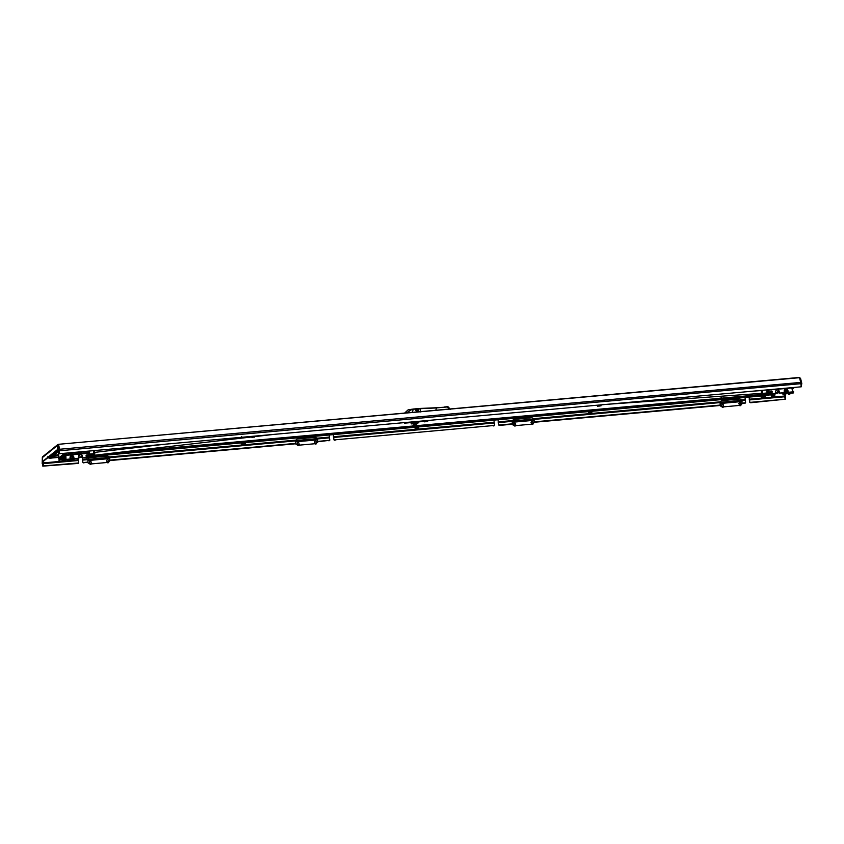<?xml version="1.0" encoding="UTF-8"?>
<svg xmlns="http://www.w3.org/2000/svg" width="844" height="844" viewBox="0 0 844 844"><rect width="100%" height="100%" fill="white"/><g stroke="black" fill="none" stroke-linecap="round" stroke-linejoin="round"><path stroke-width="1.27" d="M784.983 394.507L785.215 396.807L784.983 394.507M58.13 448.892L58.352 451.192L58.13 448.892M42.643 463.81L42.411 461.51L42.643 463.81M741.981 403.516L744.682 402.873A1.055 0.675 1.1 0 0 745.558 402.113L745.073 397.978A2.11 1.593 166.1 0 1 745.189 397.471M741.992 403.115L744.682 402.873M750.917 402.303L750.907 402.715A1.055 0.675 -178.9 0 1 749.704 402.145L749.145 397.271A2.11 1.593 166.1 0 0 749.145 397.123A2.11 1.593 166.1 0 1 749.229 397.608L749.715 401.733A1.055 0.675 1.1 0 0 750.917 402.303L785.331 399.201L784.192 396.068L785.384 399.149L785.437 394.074L787.958 392.291M750.907 402.715L785.331 399.201M335.121 440.23A1.055 0.675 -178.9 0 1 333.918 439.661L333.929 439.249A1.055 0.675 1.1 0 0 335.131 439.819L493.592 425.524A1.055 0.675 1.1 0 0 494.468 424.764L493.983 420.639A2.11 1.593 166.1 0 1 494.088 420.122M335.131 439.819L493.592 425.524M499.827 424.965L499.817 425.365A1.055 0.675 -178.9 0 1 498.614 424.796L498.055 419.922A2.11 1.593 166.1 0 0 498.044 419.774A2.11 1.593 166.1 0 1 498.139 420.259L498.625 424.395A1.055 0.675 1.1 0 0 499.827 424.965L512.329 423.836M499.817 425.365L512.319 424.237L512.234 420.692L512.403 424.574L514.291 425.745A0.791 0.601 -13.9 0 1 515.779 425.249A0.791 0.601 -13.9 0 1 514.291 425.745M745.558 402.335L745.547 402.514A1.055 0.675 -178.9 0 1 744.672 403.274M534.125 422.274L720.175 405.489L720.101 401.934L720.259 405.816L722.147 406.998M494.457 424.996L494.457 425.176A1.055 0.675 -178.9 0 1 493.582 425.935M333.918 439.661L333.359 434.787A2.11 1.593 -13.9 0 0 333.359 434.639M534.136 421.863L720.185 405.078M333.929 439.249L333.486 437.477L494.025 422.992M82.311 457.459A2.11 1.593 -13.9 0 1 82.353 457.775L82.269 457.437A2.11 1.593 -13.9 0 0 82.258 457.279A2.11 1.593 -13.9 0 1 82.269 457.437L82.828 462.312L82.395 460.128L87.913 459.632M43.382 463.651L78.239 460.507L78.197 458.324M82.353 457.775L82.395 460.128M318.325 438.848L329.329 437.857L329.287 435.493A2.11 1.593 -13.9 0 1 329.403 434.987M333.348 434.628A2.11 1.593 -13.9 0 1 333.443 435.124L333.486 437.477M749.272 399.961L784.72 396.764L784.224 394.422M317.608 441.813L328.896 440.389A1.055 0.675 1.1 0 0 329.772 439.629L329.329 437.857M317.618 441.401L328.896 440.389M329.772 439.851L329.761 440.03A1.055 0.675 -178.9 0 1 328.886 440.79M109.752 460.56L295.801 443.775L295.716 440.22L295.885 444.102L297.774 445.284A0.791 0.601 -13.9 0 1 299.261 444.788A0.791 0.601 -13.9 0 1 297.774 445.273M82.839 461.911A1.055 0.675 1.1 0 0 84.041 462.48L87.945 462.533L87.86 458.978L88.029 462.86L89.918 464.042A0.791 0.601 -13.9 0 1 91.405 463.535A0.791 0.601 -13.9 0 1 89.918 464.031M84.031 462.881A1.055 0.675 -178.9 0 1 82.828 462.312M84.041 462.48L87.955 462.122M109.762 460.159L295.811 443.374M78.671 462.512L78.671 462.691A1.055 0.675 -178.9 0 1 77.796 463.451L77.806 463.039A1.055 0.675 1.1 0 0 78.682 462.28L78.239 460.507M43.276 466.11L77.796 463.451M43.339 465.92L77.806 463.039M800.555 378.407L799.416 377.458L800.566 378.439L801.705 383.028M801.272 383.693L801.8 383.408L800.703 382.406L799.532 377.69L58.405 444.313L57.455 445.453L58.521 444.545L59.692 449.261L58.711 450.453L58.658 453.428L57.476 445.484L59.228 450.411L58.658 453.428M58.426 444.566L57.455 445.453L57.656 449.441L42.917 461.278L42.337 457.606L43.266 456.477M57.74 449.746L43.434 461.235L43.339 466.099L42.221 463.409M42.917 461.278L42.822 466.152M43.202 456.857L42.337 457.648M42.2 463.556L42.316 457.532L42.907 461.32M59.681 449.662L59.386 450.78L59.692 449.261L800.703 382.406L801.251 386.805L59.323 453.745L59.228 450.411M801.251 383.651L59.386 450.78L59.323 453.745M801.22 383.229L801.315 383.83M59.544 449.957L59.692 449.261M801.262 386.425L801.8 383.408L800.566 378.439M801.283 383.461L800.692 382.807M785.49 394.275L787.99 392.639M792.463 389.042L794.489 387.417M792.432 388.704L793.972 387.459M785.384 399.149L785.479 394.317M721.472 396.975L719.742 396.817M53.826 455.18L58.12 454.8M102.852 456.287L102.862 455.422L103.126 456.467L89.316 457.712L87.86 458.978M103.39 455.37L103.643 456.425M92.386 457.437L92.112 456.393M92.935 456.319L92.914 457.385L92.65 456.34M310.708 437.53L310.719 436.664L310.982 437.709L297.172 438.954L295.716 440.22M311.246 436.622L311.499 437.667M300.242 438.68L299.968 437.635M300.791 437.561L300.77 438.637L300.506 437.593M740.916 404.772L741.981 403.854L741.813 399.972L739.808 399.022L735.356 399.423L735.103 398.379M735.873 399.37L735.62 398.326M724.88 399.296L725.144 400.341L725.165 399.275M724.342 400.415L724.352 399.349L724.616 400.394M533.06 423.519L534.125 422.612L533.957 418.729L531.952 417.769L527.5 418.181L527.236 417.126L527.226 417.991M528.017 418.128L527.764 417.084M517.024 418.054L517.277 419.099L517.309 418.023M516.507 418.096L516.76 419.141M68.1 454.262L66.866 454.452M61.496 458.566L59.755 458.714A0.876 0.865 -128.8 0 1 58.795 457.923L58.637 453.355M775.858 393.483L775.182 394.021A0.876 0.865 -128.8 0 1 774.792 394.201M770.931 394.549L769.179 394.707A0.876 0.865 -128.8 0 1 768.335 394.264L767.892 394.644M769.675 394.929L770.277 394.612M770.213 394.865L769.601 394.939L770.203 394.813M769.264 394.929L769.791 394.887M770.372 394.739L769.76 394.844L770.361 394.602M78.766 457.416L79.758 457.248L78.756 457.29M95.52 455.834L97.081 455.686L95.52 455.834M104.181 455.053L105.743 454.905L104.181 455.053M112.843 454.272L114.404 454.125L112.843 454.272M121.494 453.492L123.066 453.344L121.494 453.492M130.155 452.711L131.727 452.563L130.155 452.711M138.817 451.93L140.389 451.783L138.817 451.93M147.478 451.15L149.05 451.002L147.478 451.15M156.14 450.369L157.712 450.221L156.14 450.369M164.802 449.588L166.363 449.441L164.802 449.588M173.463 448.808L175.024 448.66L173.463 448.808M182.125 448.027L183.686 447.879L182.125 448.027M433.288 425.365L434.85 425.207L433.288 425.365M441.95 424.585L443.511 424.426L441.95 424.585M450.612 423.804L452.173 423.646L450.612 423.804M459.263 423.023L460.835 422.865L459.263 423.023M467.924 422.232L469.496 422.084L467.924 422.232M476.586 421.451L478.158 421.304L476.586 421.451M485.247 420.671L486.819 420.523L485.247 420.671M493.909 419.89L495.47 419.742L493.909 419.89M502.57 419.109L504.132 418.962L502.57 419.109M511.232 418.329L512.793 418.181L511.232 418.329M519.893 417.548L521.455 417.4L519.893 417.548M528.555 416.767L530.116 416.619L528.555 416.767M537.217 415.986L538.778 415.839L537.217 415.986M545.878 415.206L547.439 415.058L545.878 415.206M554.54 414.425L556.101 414.277L554.54 414.425M563.201 413.644L564.763 413.486L563.201 413.644M571.852 412.864L573.424 412.705L571.852 412.864M580.514 412.083L582.086 411.925L580.514 412.083M597.837 410.511L599.409 410.363L597.837 410.511M606.498 409.73L608.06 409.583L606.498 409.73M615.16 408.95L616.721 408.802L615.16 408.95M623.821 408.169L625.383 408.021L623.821 408.169M632.483 407.388L634.044 407.241L632.483 407.388M641.145 406.608L642.706 406.46L641.145 406.608M649.806 405.827L651.368 405.679L649.806 405.827M658.468 405.046L660.029 404.898L658.468 405.046M667.129 404.265L668.691 404.118L667.129 404.265M675.791 403.485L677.352 403.337L675.791 403.485M684.442 402.704L686.014 402.546L684.442 402.704M693.103 401.923L694.675 401.765L693.103 401.923M701.765 401.143L703.337 400.984L701.765 401.143M398.642 428.488L400.204 428.341L398.642 428.488M407.304 427.708L408.865 427.56L407.304 427.708M753.734 396.448L755.296 396.3L753.734 396.448M745.073 397.229L746.634 397.081L745.073 397.229M736.411 398.009L737.972 397.862L736.411 398.009M727.75 398.79L729.311 398.642L727.75 398.79M719.088 399.571L720.649 399.423L719.088 399.571M710.426 400.351L711.998 400.204L710.426 400.351M389.981 429.269L391.542 429.121L389.981 429.269M381.319 430.05L382.881 429.902L381.319 430.05M372.658 430.83L374.23 430.683L372.658 430.83M363.996 431.611L365.568 431.463L363.996 431.611M355.335 432.392L356.906 432.244L355.335 432.392M346.673 433.172L348.245 433.025L346.673 433.172M338.022 433.953L339.583 433.805L338.022 433.953M329.36 434.744L330.922 434.586L329.36 434.744M320.699 435.525L322.26 435.367L320.699 435.525M312.037 436.306L313.599 436.148L312.037 436.306M303.376 437.087L304.937 436.939L303.376 437.087M294.714 437.867L296.276 437.719L294.714 437.867M286.053 438.648L287.614 438.5L286.053 438.648M277.391 439.429L278.953 439.281L277.391 439.429M268.73 440.209L270.291 440.062L268.73 440.209M260.068 440.99L261.64 440.842L260.068 440.99M251.406 441.771L252.978 441.623L251.406 441.771M234.083 443.332L235.655 443.184L234.083 443.332M225.432 444.113L226.994 443.965L225.432 444.113M216.771 444.893L218.332 444.746L216.771 444.893M208.109 445.685L209.671 445.526L208.109 445.685M199.448 446.465L201.009 446.307L199.448 446.465M190.786 447.246L192.348 447.088L190.786 447.246M424.627 426.146L426.188 425.998L424.627 426.146M767.154 395.488L765.213 395.657L767.154 395.488L768.061 393.863M87.428 452.606L87.291 451.223L87.428 452.606M88.019 452.5L87.881 451.171M94.401 454.557A1.055 1.055 0 0 0 94.792 453.639L93.842 454.789A1.055 1.044 51.2 0 0 94.781 453.65L94.465 450.58L94.792 453.639L93.842 454.789L93.568 450.654M761.161 390.572L753.228 391.141M768.135 393.03L768.135 393.03A1.055 1.055 0 0 0 768.135 392.945L767.08 392.966L767.185 394.095A1.055 1.044 -1.4 0 0 768.135 392.945L767.185 394.095L762.649 394.559A1.055 1.044 178.6 0 1 761.499 393.62L761.51 394.011A1.055 1.055 0 0 0 762.659 394.95L762.659 394.95A1.055 1.044 178.6 0 1 761.51 394.011M761.32 391.911L761.51 393.863M761.32 391.88L761.172 390.424M767.956 391.215L768.135 392.945L767.956 391.215M766.774 389.917L767.08 392.966L762.543 393.42L762.659 394.95L767.196 394.496L768.145 393.336M241.669 436.633L241.342 438.173M78.703 457.058L78.724 456.298M78.756 456.488L78.524 454.652M241.373 436.643L241.373 438.163M73.291 459.748A2.627 2.595 -128.8 0 1 71.856 460.402A2.627 2.595 51.2 0 1 69.282 459.125M73.08 459.927A2.627 2.595 -128.8 0 1 71.687 460.539A2.627 2.595 51.2 0 1 69.05 459.147M69.651 459.094A2.627 2.595 -128.8 0 0 72.109 460.202A2.627 2.595 51.2 0 0 73.512 459.579M69.904 459.073A2.627 2.595 -128.8 0 0 72.278 460.064A2.627 2.595 51.2 0 0 74.283 458.672M71.065 456.372A1.403 1.382 -128.8 0 1 71.772 456.077A1.403 1.382 51.2 0 1 72.827 458.556A1.403 1.382 51.2 0 1 72.12 458.851A1.403 1.382 -128.8 0 1 71.065 456.372A1.403 1.382 -128.8 0 1 71.729 456.108A1.403 1.382 51.2 0 1 72.806 458.577M241.774 437.287L241.574 437.909M777.25 391.859L779.286 391.838M784.234 390.814A0.717 0.707 51.2 0 0 784.192 390.835L784.319 390.74A0.707 0.696 -128.8 0 1 784.709 390.593A0.707 0.696 51.2 0 1 785.205 391.838A0.707 0.696 51.2 0 1 784.814 391.985A0.707 0.696 -128.8 0 1 784.245 391.743M782.367 392.861A2.627 2.595 51.2 0 0 784.762 394.074A2.627 2.595 -128.8 0 0 786.281 393.441M785.131 391.911A0.717 0.707 -128.8 0 1 784.741 392.07A0.717 0.707 51.2 0 1 784.266 391.933M782.61 392.84A2.627 2.595 51.2 0 0 784.931 393.937A2.627 2.595 -128.8 0 0 786.365 393.367L786.197 393.504M786.26 389.221A2.627 2.595 -128.8 0 1 786.365 393.367M784.519 389.97A1.403 1.382 51.2 0 1 784.561 389.96A1.403 1.382 -128.8 0 1 785.574 392.428M784.551 389.928A1.403 1.382 51.2 0 1 784.604 389.928A1.403 1.382 -128.8 0 1 785.595 392.418A1.403 1.382 -128.8 0 1 784.836 392.713A1.403 1.382 51.2 0 1 784.319 392.65M781.776 392.914A2.627 2.595 -128.8 0 0 784.34 394.412A2.627 2.595 51.2 0 0 785.775 393.853L785.943 393.715A2.627 2.595 51.2 0 1 784.509 394.275A2.627 2.595 -128.8 0 1 782.008 392.893M784.804 391.774L784.72 390.804L784.804 391.774M785.004 391.711L784.392 390.962M613.577 403.854L607.669 404.276M422.506 420.977L418.666 421.863M411.334 422.517L404.508 423.171L411.344 422.549M422.886 420.945L423.213 421.483L418.666 421.894M422.612 421.167L423.329 421.388M404.592 422.791L405.31 423.013M404.508 423.171L404.445 422.612M448.808 407.631L447.784 406.681L448.839 407.599M407.958 410.089L404.793 413.054M435.715 410.532L436.496 407.947L413.381 409.013L407.947 409.984L414.52 408.918L436.475 407.895L416.482 408.876L417.885 412.157M436.475 407.895L437.846 407.768M448.797 409.087L447.573 406.892L450.084 408.971M420.544 411.914L419.922 408.443A175.235 173.094 51.2 0 0 436.485 407.747L436.496 407.947M420.555 411.904L419.943 408.665M417.063 411.946L414.573 409.013L412.273 409.182L406.724 412.885M412.273 409.182L408.38 409.794M414.573 409.013L416.482 408.876M415.638 423.203L414.879 423.087M415.839 423.182L415.026 423.044M415.596 423.941L413.634 424.247M415.037 425.714L415.121 425.692A1.783 1.762 -128.8 0 1 414.773 425.724L414.71 425.988A1.983 1.952 -128.8 0 1 414.003 425.861L413.961 425.893A1.983 1.952 51.2 0 0 414.668 426.03L414.668 426.03A1.983 1.983 0 0 1 413.022 425.144L413.011 425.144M414.984 425.714L415.016 425.998A1.983 1.952 51.2 0 0 415.691 425.735L415.733 425.703A1.983 1.952 -128.8 0 1 415.058 425.956M414.615 424.891C413.349 424.88 413.433 424.743 414.847 424.479L414.573 424.479M415.765 424.416L416.134 423.92C413.571 424.142 413.032 424.342 414.52 424.521C419.848 423.899 410.015 424.933 414.562 424.933M413.233 424.469L416.155 424.163M417.738 423.277L413.708 423.393M411.387 422.971L413.117 422.063A4.737 0.549 168.2 0 1 413.782 422.2A4.737 0.549 168.2 0 1 413.36 422.538L411.102 423.076L411.503 423.91M763.282 397.777L764.337 397.587L763.282 397.777M763.609 397.513L761.657 397.862L763.609 397.513M763.546 396.817L761.457 396.965L763.546 396.817M764.421 396.754L764.421 395.509L765.202 395.593L765.213 396.627M762.375 396.764L762.417 395.688L764.421 395.509L762.48 395.519L761.204 395.952L761.457 396.965M772.756 395.963L773.959 395.762L772.756 395.963M773.494 395.667L771.268 396.036L773.494 395.667M772.365 393.663L772.439 394.876L773.431 394.971L771.047 395.15M774.254 394.929L773.431 394.971L774.634 394.96L774.275 393.684L774.803 394.834M770.889 394.095L770.994 395.14L772.26 394.908M774.655 395.024L774.76 395.688M771.342 394.011L774.106 393.536M771.268 396.036L771.163 395.108M776.195 390.382A1.931 1.91 -128.8 0 1 779.276 391.743L779.339 391.69A1.931 1.91 -128.8 0 0 776.227 390.35A1.931 1.91 -128.8 0 0 775.53 392.027L775.678 393.42L769.201 394.053L775.657 393.283M774.982 393.526L777.946 393.125L775.657 393.209M776.111 392.27L775.583 392.513M777.946 393.125L777.862 392.407L776.828 392.397L777.503 392.175M589.682 413.433L591.127 413.212L589.682 413.433M591.116 413.085L588.437 413.486L591.116 413.085M591.053 412.399L588.352 412.748L591.053 412.399M588.363 411.461L588.511 412.853M588.426 411.292L590.051 411.06L588.447 411.292L588.384 412.547M591.876 412.199L591.581 410.986L590.051 411.06L589.967 412.294M588.205 411.661L591.781 411.133L590.051 411.06M598.765 406.154L600.179 405.943L598.765 406.154M600.116 405.816L597.499 406.217L600.116 405.816M600.042 405.12L600.685 404.92L600.042 405.12M416.556 429.058L417.896 428.847L416.556 429.058M417.685 428.731L415.216 429.121L417.685 428.731M418.592 426.937L588.205 411.629L416.577 426.716L414.931 427.138L416.577 426.716L416.683 427.919L417.622 428.035L415.058 428.203M418.371 428.003L417.622 428.035L418.624 428.056L418.592 426.916L418.529 428.151M418.413 426.758L414.931 427.138L415.037 428.182L416.482 427.95M418.635 428.045L418.698 428.763M425.745 421.768L426.958 421.567L425.745 421.768M426.515 421.472L424.268 421.842L426.515 421.472M425.46 420.671L424.047 420.956M423.983 420.85L425.281 420.702M424.268 421.842L424.173 420.913M243.631 444.661L244.686 444.471L243.631 444.661M243.958 444.398L241.996 444.746L243.958 444.398M243.884 443.701L241.658 443.881L243.884 443.701M244.76 443.638L244.76 442.393L245.551 442.478L245.488 444.398M241.732 442.646L242.798 442.414L241.542 442.836L241.996 444.746M241.7 442.646L242.808 442.414L242.713 443.649M244.76 442.393L242.755 442.572L244.76 442.393M252.841 437.371L251.86 437.392L252.841 437.371M252.715 437.15L254.54 437.118L252.715 437.15M69.925 460.117L68.786 460.381L70.39 460.36M68.427 459.199L69.271 459.505M61.57 458.018L62.224 457.786L61.96 459.263M62.234 457.944L61.454 458.197L61.992 459.052M62.287 458.999L63.036 459.083M68.29 452.943L68.385 453.903L69.366 453.956L68.206 454.251M71.698 452.627L71.613 453.629M68.037 452.88L68.332 453.935M69.366 453.956L70.147 453.872L69.366 453.956M70.21 452.764L71.075 453.819L70.073 453.692M79.821 452.975L78.64 453.017L79.821 452.975M79.136 452.827L81.33 452.743L79.136 452.827M77.532 452.11L79.072 452.131L77.796 452.426M81.33 452.743L81.298 452.004M411.64 423.044L417.242 421.451A18.241 1.561 -5.8 0 1 418.529 421.61L418.719 422.369L418.529 421.61M415.037 422.316L415.185 423.002L417.126 422.232L417.136 421.472L413.096 422.063M415.185 423.002L412.241 423.667L412.094 422.981M411.112 423.076L411.25 423.762L412.241 423.667M413.064 422.77L412.99 422.074L413.254 422.749M416.092 422.939L418.719 422.369M417.263 421.451L417.316 422.148A18.241 1.561 -5.8 0 1 418.592 422.306M86.911 454.948A0.96 0.95 51.2 0 0 86.12 456.256A0.96 0.95 51.2 0 0 87.924 456.171A0.791 0.781 -128.8 0 1 86.647 455.697A0.791 0.781 -128.8 0 1 86.932 454.948A0.791 0.781 -128.8 0 1 88.198 455.443A0.791 0.781 -128.8 0 1 87.913 456.182L87.438 456.562A0.791 0.781 -128.8 0 1 86.172 456.077A0.791 0.781 -128.8 0 1 86.447 455.338L86.932 454.948A0.96 0.95 51.2 0 1 86.943 454.937M62.551 459.21L62.699 460.782M64.988 460.212L64.387 456.752L64.935 459.885L65.969 459.421L63.142 461.7L62.519 460.803M63.922 461.067L63.311 457.617L63.88 460.74L64.471 460.254M63.405 461.109L62.625 461.742M65.589 455.422L65.779 454.557L65.041 455.475L65.969 459.421L70.189 458.999L65.99 459.421L65.832 455.074M65.779 454.557L88.483 452.511L65.758 454.557L65.041 455.475L65.452 459.474M62.361 459.231L62.213 457.743A0.876 0.865 -128.8 0 1 62.53 456.984L65.336 454.726M88.483 452.511L89.01 457.342L82.596 457.923L82.522 456.477A1.931 1.91 51.2 0 0 79.41 455.148A1.931 1.91 51.2 0 0 78.714 456.826L78.851 458.218L73.998 458.651L73.861 457.258A1.931 1.91 51.2 0 0 70.748 455.929A1.931 1.91 51.2 0 0 70.052 457.606L70.189 458.999M89.074 457.29L82.659 457.87M70.717 455.96A1.931 1.91 -128.8 0 1 73.797 457.311L73.998 458.651M73.934 458.703L78.851 458.218M79.378 455.169A1.931 1.91 -128.8 0 1 82.459 456.53L82.596 457.923M88.662 453.291L65.653 455.37L66.054 459.368M771.933 392.534A0.96 0.95 -128.8 0 1 770.129 392.618A0.96 0.95 -128.8 0 1 770.941 391.299A0.791 0.781 -128.8 0 1 772.186 391.743A0.791 0.781 -128.8 0 1 771.922 392.544A0.791 0.781 -128.8 0 1 770.667 392.122A0.791 0.781 -128.8 0 1 770.931 391.31L770.456 391.7A0.791 0.781 -128.8 0 0 770.192 392.502A0.791 0.781 -128.8 0 0 771.437 392.935L771.922 392.544M779.276 391.743L779.423 393.125L784.266 392.692L784.192 391.247A1.931 1.91 -128.8 0 1 785.901 389.168A1.931 1.91 -128.8 0 1 788.001 390.909L788.085 392.344L792.273 391.922L788.148 392.291M784.857 389.601A1.931 1.91 -128.8 0 1 787.937 390.951L788.085 392.344M787.505 389.917L786.903 389.917M779.339 391.69L779.423 393.125M784.329 392.639L779.487 393.082M769.201 394.053L768.726 389.738M791.83 387.976L792.759 391.933L791.725 392.386L792.231 391.975M769.264 394L768.821 389.728M789.71 394.011L791.777 392.713L791.693 392.017M790.712 393.568L789.509 394.159M791.187 392.07L791.777 392.713M790.554 392.122L790.659 393.241L791.261 392.755M790.047 392.165L790.195 393.61M792.347 387.934L792.759 391.933M58.996 460.391L59.006 459.801L58.996 460.391M59.006 459.801L59.375 461.077L62.836 460.771M64.756 460.402L64.65 461.489L63.363 461.605M770.952 392.027L771.965 391.774L770.952 392.027M771.638 393.832A1.667 1.646 -128.8 0 1 770.583 393.926M771.722 393.821A1.667 1.646 -128.8 0 1 770.161 393.969M86.943 455.623L87.966 455.454L86.943 455.623M87.628 457.469A1.667 1.646 -128.8 0 1 86.573 457.564M87.713 457.459A1.667 1.646 -128.8 0 1 86.151 457.606M793.592 391.595L793.466 392.924L793.328 391.363L792.706 391.405M787.958 391.183L788.349 394.264L789.646 394.148L789.667 392.207M788.349 394.264L788.391 392.323M793.444 392.924L791.261 393.125M788.064 392.165L788.285 393.515L788.275 392.333M91.089 462.269A0.907 0.696 166.1 0 0 90.16 461.436A0.907 0.696 166.1 0 0 89.559 462.649M108.412 460.708A0.907 0.696 166.1 0 0 107.483 459.874A0.907 0.696 166.1 0 0 106.871 461.088M93.768 457.311L107.578 456.066L109.667 457.353L109.752 460.898L108.686 461.816M107.23 462.47A0.791 0.601 -13.9 0 1 108.728 461.974A0.791 0.601 -13.9 0 1 107.23 462.47L91.342 463.915M103.021 456.277L93.473 457.342M109.129 456.804L110.385 456.973L109.752 457.902M91.163 463.694L90.192 464.094L91.163 463.694M108.475 462.132L107.515 462.533L108.475 462.132M299.019 444.946L298.048 445.347L299.019 444.946M316.342 443.374L315.371 443.775L316.342 443.374M315.097 443.712A0.791 0.601 -13.9 0 1 316.584 443.227A0.791 0.601 -13.9 0 1 315.097 443.712L299.198 445.157M316.985 438.047L318.241 438.226L317.618 439.144M298.945 443.511A0.907 0.696 166.1 0 0 298.016 442.678A0.907 0.696 166.1 0 0 297.415 443.891M316.268 441.95A0.907 0.696 166.1 0 0 315.339 441.117A0.907 0.696 166.1 0 0 314.728 442.33M301.551 438.363L315.434 437.308L317.523 438.595L317.608 442.151L316.542 443.058M301.624 438.553L310.887 437.519M515.462 423.983A0.907 0.696 166.1 0 0 514.534 423.139A0.907 0.696 166.1 0 0 513.933 424.363M532.786 422.411A0.907 0.696 166.1 0 0 531.857 421.578A0.907 0.696 166.1 0 0 531.256 422.802M518.142 419.025L527.5 418.181L513.69 419.426L512.234 420.692M531.614 424.173A0.791 0.601 -13.9 0 1 533.102 423.688A0.791 0.601 -13.9 0 1 531.614 424.173L515.716 425.619M527.394 417.98L517.847 419.046M723.319 405.226A0.907 0.696 166.1 0 0 722.39 404.392A0.907 0.696 166.1 0 0 721.789 405.605M740.642 403.664A0.907 0.696 166.1 0 0 739.713 402.82A0.907 0.696 166.1 0 0 739.112 404.044M725.924 400.077L735.356 399.423L721.557 400.668L720.101 401.934M739.471 405.426A0.791 0.601 -13.9 0 1 740.958 404.93A0.791 0.601 -13.9 0 1 739.471 405.426L723.582 406.861M726.009 400.267L735.261 399.223M533.503 418.508L534.758 418.687L534.136 419.616M741.359 399.75L742.614 399.929L741.992 400.858M515.536 425.408L514.566 425.809L515.536 425.408M723.392 406.65L722.432 407.051L723.392 406.65M722.147 406.987A0.791 0.601 -13.9 0 1 723.635 406.491A0.791 0.601 -13.9 0 1 722.147 406.987M532.859 423.846L531.889 424.247L532.859 423.846M740.716 405.088L739.745 405.489L740.716 405.088M498.182 422.622L512.297 421.346M534.843 419.31L720.154 402.588M742.699 400.552L745.115 400.341M749.198 399.223L784.192 396.068M43.403 462.902L62.561 461.183M64.756 460.982L70.632 460.455M72.563 460.275L78.165 459.769M82.322 459.4L87.966 458.883M109.889 456.91L295.822 440.135M317.755 438.152L329.255 437.118M333.412 436.738L493.951 422.253M498.108 421.884L512.34 420.597M534.273 418.613L720.206 401.839M742.129 399.866L745.041 399.602M110.469 457.596L295.78 440.884M58.426 444.313L799.416 377.458M57.455 445.453L42.337 457.606M42.211 463.715L42.327 457.648M784.783 396.712L784.825 394.327M778.558 392.365L777.936 392.428M58.363 457.353L50.102 457.891L58.152 451.413M58.046 451.002L49.406 457.944L58.373 457.416L52.128 457.986C49.258 458.471 47.834 458.06 47.844 456.741M777.883 392.492L778.833 392.397L777.883 392.502M52.349 456.372L58.204 455.844M50.102 457.891A1.403 1.382 51.2 0 0 50.84 457.585L58.215 451.667M52.265 456.446L52.222 457.902M49.406 457.944A1.403 1.382 -128.8 0 1 48.182 457.416M102.462 455.454L102.44 456.319M310.318 436.707L310.297 437.572M735.082 399.244L735.092 398.379M734.67 399.275L734.691 398.41M516.475 419.173L516.496 418.096L516.465 419.173M526.814 418.033L526.835 417.168M64.598 453.27L58.795 457.923M66.781 453.08L59.755 458.714M72.32 452.574L71.74 453.038M769.116 393.198L768.219 393.916M770.097 393.969L769.179 394.707M775.604 393.504L774.792 394.159M58.215 453.966L58.521 458.682L61.274 458.862M58.394 453.893L58.953 458.334M59.112 458.514L61.264 458.862M767.892 394.127L768.462 394.443M767.597 395.129L770.962 394.834L767.597 395.129M761.71 394.538L415.659 425.756M413.993 425.903L113.592 453.006M767.84 394.929L88.958 456.193M82.48 456.773L78.735 457.11M761.214 396.015L591.792 411.302L761.214 396.015M245.551 442.551L414.942 427.264L245.551 442.541M241.553 442.9L89.01 456.667L241.553 442.91M82.533 457.258L78.787 457.596L82.533 457.258M93.842 454.789L89.348 455.19A1.055 1.044 -128.8 0 1 88.852 455.116M94.792 453.639L89.369 454.04L89.063 451.065M89.348 455.19L89.369 454.04L88.747 454.114M767.196 394.486A1.055 1.044 -1.4 0 0 768.145 393.42L768.145 393.42A1.055 1.055 0 0 1 767.196 394.496L762.659 394.95M762.227 390.329L762.543 393.42L761.499 393.758M71.835 456.404C70.696 457.237 70.78 457.933 72.099 458.482C73.249 457.648 73.154 456.952 71.835 456.404M72.099 458.672A1.224 1.213 51.2 0 0 73.069 456.994A1.224 1.213 51.2 0 0 71.181 456.509A1.224 1.213 51.2 0 0 72.099 458.672M71.181 456.509L71.16 456.52C70.4 457.691 70.706 458.419 72.078 458.693A1.224 1.213 51.2 0 0 72.711 458.429L72.721 458.419C73.47 457.248 73.164 456.53 71.793 456.245L71.181 456.509A1.224 1.213 51.2 0 0 72.078 458.693L72.7 458.44M415.301 408.855L417.791 408.57A17.713 17.502 -128.8 0 1 419.922 408.443L415.29 408.855M442.931 407.314L436.485 407.747L443.3 407.325M447.784 406.681L444.071 407.019L448.058 406.787M447.805 406.776L444.092 407.114M447.594 406.956L437.857 407.768M418.919 412.062L418.297 408.739M413.402 409.118L412.167 412.389M418.075 411.861L417.516 408.802M761.383 395.762L765.033 395.435M764.337 395.372L764.991 395.435M242.819 442.414L245.33 442.319M413.117 422.063L417.136 421.472L413.043 422.063M416.978 421.546L417.126 422.232M65.041 455.475L62.213 457.743M791.872 387.923L768.863 390.002M109.794 458.577L88.071 460.539M109.667 457.353L87.945 459.305M317.65 439.829L295.928 441.781M317.523 438.595L295.801 440.557M534.168 420.291L512.445 422.253M534.041 419.057L512.319 421.019M742.024 401.533L720.301 403.495M741.897 400.309L720.175 402.261M799.426 377.447L58.415 444.313M57.846 444.535L42.706 456.699M114.911 448.734L115.037 450.021M117.01 448.544L117.126 449.778M724.321 400.415L724.342 399.349M72.584 452.553L71.761 453.207M165.086 444.208L94.665 452.384M241.363 438.173L88.926 455.876M82.469 456.625L78.735 457.058M274.11 434.365L241.7 438.131M613.915 403.833L761.467 393.367M768.124 392.893L769.074 392.829M775.562 392.365L779.35 392.449M767.84 390.107L768.789 390.033M436.485 407.747L419.922 408.443M407.958 409.973L404.656 413.064M450.453 409.329L448.132 406.913M415.702 425.735A1.983 1.983 0 0 0 416.503 424.796M417.759 423.234L417.812 423.762M761.657 397.862L761.583 397.165M765.149 397.503L765.075 396.807M761.362 395.762L762.47 395.519M588.437 413.486L588.374 412.8M591.929 413.138L591.855 412.442M597.499 406.217L597.425 405.521M600.991 405.858L600.917 405.162M415.216 429.121L415.09 428.288M416.577 426.716L418.244 426.61M427.76 421.494L427.686 420.797M244.644 442.245L245.372 442.319M68.786 460.381L68.712 459.685M77.838 453.101L77.764 452.405M411.102 423.076L411.239 423.751M59.249 459.505L62.699 459.199M89.865 463.926L89.401 462.048M91.405 463.535L90.941 461.668M107.188 462.354L106.724 460.486M108.728 461.974L108.254 460.107M297.732 445.168L297.257 443.29M299.261 444.788L298.797 442.91M315.044 443.606L314.58 441.728M316.584 443.227L316.12 441.349M514.249 425.629L513.774 423.762M515.779 425.249L515.315 423.371M722.105 406.871L721.641 405.004M723.635 406.491L723.171 404.624M531.562 424.068L531.098 422.19M533.102 423.688L532.638 421.81M739.428 405.31L738.954 403.443M740.958 404.93L740.494 403.063"/></g></svg>

